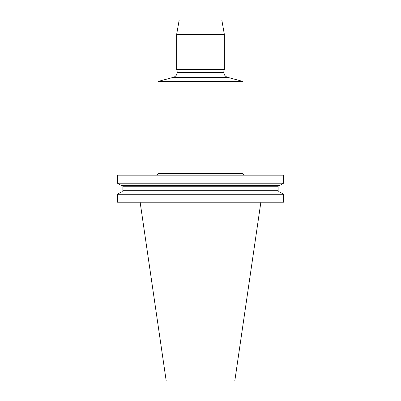 <?xml version="1.0" encoding="UTF-8"?>
<svg xmlns="http://www.w3.org/2000/svg" width="401" height="401" viewBox="0 0 401 401"><rect width="100%" height="100%" fill="white"/><g stroke="black" fill="none" stroke-linecap="round" stroke-linejoin="round"><path stroke-width="0.6" d="M283.602 194.244L283.602 202.204L117.398 202.204L117.398 194.244L283.602 194.244L279.713 191.999L121.287 191.999L117.398 194.244M176.62 69.513L224.38 69.513L224.38 34.561L176.62 34.561L176.62 69.513L177.132 71.047L223.868 71.047L224.38 69.513M224.38 34.561L221.818 20.05L179.182 20.05L176.62 34.561M157.989 81.463L243.011 81.463L227.658 77.348L173.342 77.348L157.989 81.463L157.989 173.468L243.011 173.468C242.58 173.884 243.146 174.45 244.715 175.172M117.398 183.217L121.287 185.468L279.713 185.468L283.602 183.217L283.602 175.172L117.398 175.172L117.398 183.217L283.602 183.217M140.134 202.204L166.204 380.95L234.796 380.95L260.866 202.204M173.342 77.348C175.718 76.556 176.981 74.907 177.132 72.406L223.868 72.406L223.868 71.047M121.618 191.999L122.896 190.721L278.104 190.721L279.382 191.999M122.896 190.721L122.896 186.746L278.104 186.746C277.733 186.56 278.159 186.134 279.382 185.468M227.658 77.348C225.282 76.556 224.019 74.907 223.868 72.406M177.132 72.406L177.132 71.047M122.896 186.746C123.267 186.56 122.841 186.134 121.618 185.468M278.104 190.721L278.104 186.746M243.011 173.468L243.011 81.463M157.989 173.468C158.43 173.869 157.859 174.435 156.285 175.172"/></g></svg>
